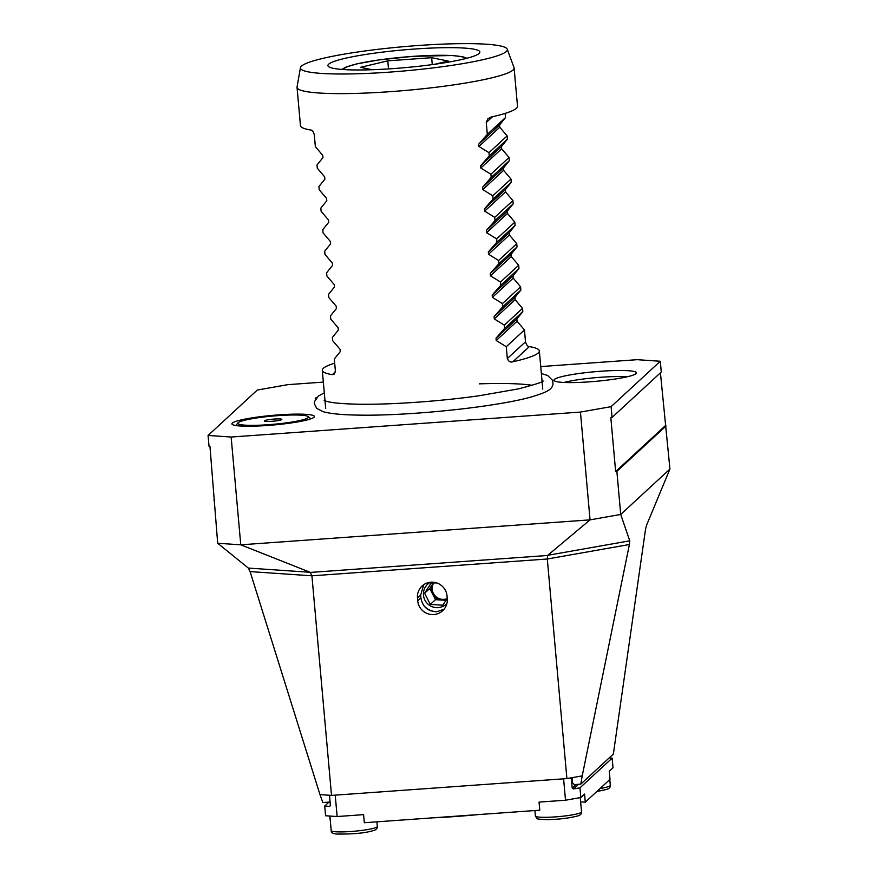 <?xml version="1.0" encoding="UTF-8"?>
<svg xmlns="http://www.w3.org/2000/svg" width="878" height="878" viewBox="0 0 878 878"><rect width="100%" height="100%" fill="white"/><g stroke="black" fill="none" stroke-linecap="round" stroke-linejoin="round"><path stroke-width="1.32" d="M316.651 397.536A16.342 1.91 -5.1 0 0 315.443 398.14A16.342 1.91 -5.1 0 0 315.279 398.436A16.342 1.91 -5.1 0 0 315.63 398.788M444.081 609.2L436.838 611.736C427.838 611.461 422.516 606.83 420.891 597.841L420.65 595.141L423.745 584.693M417.709 600.771A14.981 14.717 -132.7 0 0 442.655 610.726A14.981 14.717 -132.7 0 0 447.264 598.653L447.034 595.964A14.981 14.717 -132.7 0 0 422.088 586.01A14.981 14.717 -132.7 0 0 417.478 598.072L417.709 600.771L420.891 597.841M589.478 381.842A41.409 4.829 -5.1 0 0 636.407 373.194A41.409 4.829 -5.1 0 0 600.98 371.229A41.409 4.829 -5.1 0 0 554.106 380.536A41.409 4.829 -5.1 0 0 589.478 381.842M626.947 376.849A38.138 4.445 -5.1 0 0 601.024 377.244A38.138 4.445 -5.1 0 0 564.06 382.457M267.395 425.479A41.409 4.829 -5.1 0 0 314.324 416.83A41.409 4.829 -5.1 0 0 278.908 414.866A41.409 4.829 -5.1 0 0 232.033 424.173A41.409 4.829 -5.1 0 0 267.395 425.479M532.309 385.321A108.96 12.709 -5.1 0 0 479.388 383.851M217.689 543.252L240.77 544.821L231.144 437.035L208.064 435.455L209.03 446.233L209.952 446.298L217.689 543.252L248.342 568.077L250.087 571.6L319.976 794.623L331.522 795.402L566.892 778.588L582.224 775.878L629.405 544.503L629.745 540.826L620.713 514.453L669.936 469.039L660.432 372.81M208.064 435.455L257.287 390.051L287.94 384.641L323.345 382.106M566.892 778.588L547.301 559.001L547.554 555.478L590.06 519.864L620.713 514.453L616.872 471.332L615.643 471.552L610.836 417.654L612.065 417.434L611.099 406.657L580.446 412.078L231.144 437.035M612.065 417.434L661.277 372.031L660.311 361.253L611.099 406.657M540.749 366.576L637.23 359.684L660.311 361.253M331.522 795.402L311.92 575.814L310.132 572.291L240.77 544.821L590.06 519.864L580.446 412.078M669.936 469.039L646.515 525.351L645.473 529.675L613.349 754.081L580.797 784.12L582.224 775.878M319.976 794.623L322.852 802.547L329.294 802.086L330.029 801.23M213.837 500.131L214.682 499.352M616.872 471.332L666.084 425.929M615.643 471.552L665.162 425.863M330.04 801.405L329.294 802.086M580.797 784.12L574.344 784.581L572.588 783.077L572.105 777.667M418.323 45.502A103.856 12.116 -5.1 0 0 300.463 67.661A103.856 12.116 -5.1 0 0 389.448 72.128A103.856 12.116 -5.1 0 0 507.243 49.212A103.856 12.116 -5.1 0 0 418.323 45.502M300.463 67.661L297.06 86.966A108.96 12.709 -5.1 0 0 297.038 87.361A108.96 12.709 -5.1 0 0 390.425 91.652A108.96 12.709 -5.1 0 0 514.102 67.99A108.96 12.709 -5.1 0 0 514.014 67.595L507.243 49.212M393.289 68.594A76.276 8.901 -5.1 0 0 479.739 52.658A76.276 8.901 -5.1 0 0 414.493 49.036A76.276 8.901 -5.1 0 0 328.142 66.179A76.276 8.901 -5.1 0 0 393.289 68.594M297.038 87.361L300.452 125.631A108.96 12.709 -5.1 0 0 310.494 129.977C312.085 129.955 313.347 131.557 314.302 134.784L315.356 146.637L322.742 155.318L322.95 157.601L317.002 164.976L317.287 168.192L324.673 176.873L324.871 179.167L318.923 186.531L319.208 189.747L326.594 198.439L326.792 200.722L320.843 208.086L321.128 211.313L328.515 219.994L328.723 222.277L322.775 229.641L323.06 232.868L330.435 241.549L330.644 243.843L324.695 251.207L324.981 254.422L332.367 263.115L332.564 265.397L326.616 272.762L326.901 275.977L334.288 284.67L334.496 286.952L328.537 294.317L328.833 297.543L336.208 306.224L336.417 308.507L330.468 315.882L330.754 319.098L338.14 327.779L338.337 330.073L332.389 337.437L332.674 340.653L340.06 349.345L340.269 351.628L334.309 358.992L335.374 370.845L334.342 374.061L332.323 374.665A108.96 12.709 174.9 0 1 322.292 370.318A108.96 12.709 174.9 0 1 334.683 363.163M514.102 67.99L517.515 106.26A108.96 12.709 174.9 0 1 491.043 117.07L487.927 118.695L486.269 122.492L487.323 134.345L478.697 144.179L478.905 146.461L488.958 152.684L489.244 155.9L480.628 165.733L480.826 168.016L490.879 174.239L491.175 177.466L482.549 187.288L482.757 189.582L492.81 195.805L493.096 199.021L484.469 208.854L484.678 211.137L494.731 217.36L495.016 220.576L486.401 230.409L486.599 232.692L496.652 238.915L496.937 242.141L488.322 251.964L488.519 254.258L498.583 260.47L498.869 263.696L490.242 273.519L490.451 275.813L500.504 282.036L500.789 285.251L492.174 295.085L492.371 297.368L502.425 303.59L502.71 306.806L494.094 316.64L494.292 318.923L504.356 325.145L504.641 328.372L496.015 338.195L496.224 340.488L506.277 346.711L507.33 358.553C508.56 361.516 510.414 362.581 512.884 361.758A108.96 12.709 -5.1 0 0 539.355 350.948A108.96 12.709 -5.1 0 0 529.324 346.601C527.733 346.623 526.46 345.021 525.505 341.794L524.451 329.941L517.065 321.26L516.857 318.966L522.816 311.602L522.52 308.387L515.145 299.694L514.936 297.412L520.884 290.047L520.599 286.821L513.213 278.139L513.015 275.857L518.964 268.481L518.678 265.266L511.292 256.585L511.084 254.291L517.043 246.927L516.747 243.711L509.372 235.019L509.163 232.736L515.112 225.372L514.826 222.156L507.44 213.464L507.243 211.181L513.191 203.817L512.906 200.59L505.519 191.909L505.311 189.615L511.27 182.251L510.974 179.035L503.599 170.354L503.39 168.06L509.339 160.696L509.053 157.48L501.667 148.788L501.47 146.505L507.418 139.141L507.133 135.914L499.747 127.233L499.549 124.95L505.498 117.575L505.124 113.405M492.81 195.805L510.974 179.035M493.096 199.021L511.27 182.251M494.731 217.36L512.906 200.59M495.016 220.576L513.191 203.817M496.652 238.915L514.826 222.156M496.937 242.141L515.112 225.372M498.583 260.47L516.747 243.711M498.869 263.696L517.043 246.927M500.504 282.036L518.678 265.266M500.789 285.251L518.964 268.481M502.425 303.59L520.599 286.821M502.71 306.806L520.884 290.047M504.356 325.145L522.52 308.387M504.641 328.372L522.816 311.602M506.277 346.711L524.451 329.941M487.323 134.345L505.498 117.575M488.958 152.684L507.133 135.914M489.244 155.9L507.418 139.141M490.879 174.239L509.053 157.48M491.175 177.466L509.339 160.696M372.217 69.724L360.496 67.343L387.78 60.834L431.658 57.696L448.241 61.076L434.994 64.226M388.504 68.923L387.78 60.834M432.272 64.61L431.658 57.696M446.814 599.136A10.898 10.701 47.3 0 1 433.414 582.871L429.77 588.469L435.488 599.663L446.035 600.343M423.833 605.622A17.703 17.384 -132.7 0 0 436.948 611.736M447.253 598.456L442.775 605.227L430.33 604.415L424.612 593.232L431.339 582.849L436.882 582.981M430.363 582.246A13.62 13.379 -132.7 0 0 428.727 604.755A13.62 13.379 -132.7 0 0 446.924 603.405M429.77 588.469L424.612 593.232M435.488 599.663L430.33 604.415M433.71 582.871A10.898 10.701 -132.7 0 0 447.143 598.62M432.602 817.857A108.96 12.709 -5.1 0 0 455.122 816.54A108.96 12.709 -5.1 0 0 478.334 814.586M570.031 778.04L571.391 778.929L572.215 788.093L573.532 788.949L579.974 787.818L580.841 797.52L584.572 794.074L585.286 802.163L610.012 779.346L609.288 771.268L613.02 767.822L612.153 758.12L609.189 757.923M335.22 795.139L337.13 816.54L325.584 815.75L324.717 806.048L329.568 806.388L330.391 805.367L329.579 796.203L330.293 795.325M330.391 805.62L329.568 806.388L330.391 805.367M585.286 802.163L580.632 801.844M337.13 816.54L363.591 814.652L364.315 822.73L539.772 810.196L539.048 802.108L565.509 800.22L563.599 778.819M330.282 820.359L329.645 816.035M324.717 806.048L328.987 802.108M579.974 787.818L612.153 758.12M580.841 797.52L565.509 800.22M571.391 778.929L572.16 778.226M269.469 416.37A35.416 4.127 -5.1 0 0 238.081 422.812A35.416 4.127 -5.1 0 0 276.844 423.975A35.416 4.127 -5.1 0 0 308.134 416.567A35.416 4.127 -5.1 0 0 269.469 416.37M274.057 421.111A8.714 1.021 -5.1 0 0 281.783 419.519A8.714 1.021 -5.1 0 0 272.246 419.234A8.714 1.021 -5.1 0 0 264.541 421.067A8.714 1.021 -5.1 0 0 274.057 421.111M629.405 544.503L547.301 559.001L311.92 575.814L250.087 571.6M547.554 555.478L310.395 572.423M417.478 598.072L420.65 595.141M547.685 555.313L629.745 540.826M248.342 568.077L310.132 572.291M332.323 374.665L335.363 371.866M482.549 187.288L503.39 168.06M482.757 189.582L503.599 170.354M484.469 208.854L505.311 189.615M484.678 211.137L505.519 191.909M486.401 230.409L507.243 211.181M486.599 232.692L507.44 213.464M488.322 251.964L509.163 232.736M488.519 254.258L509.372 235.019M490.242 273.519L511.084 254.291M490.451 275.813L511.292 256.585M492.174 295.085L513.015 275.857M492.371 297.368L513.213 278.139M494.094 316.64L514.936 297.412M494.292 318.923L515.145 299.694M496.015 338.195L516.857 318.966M496.224 340.488L517.065 321.26M507.33 358.553L525.505 341.794M512.884 361.758L529.324 346.601M486.269 122.492L492.492 116.752M478.697 144.179L499.549 124.95M478.905 146.461L499.747 127.233M480.628 165.733L501.47 146.505M480.826 168.016L501.667 148.788M465.131 58.716A61.021 7.123 -5.1 0 0 412.847 56.379A61.021 7.123 -5.1 0 0 343.583 69.56M573.532 788.949L578.602 784.274M572.215 788.093L576.155 784.449M600.08 788.51A23.157 2.7 -5.1 0 0 607.115 787.017A23.157 2.7 -5.1 0 0 610.298 785.327C610.638 787.39 609.047 788.839 605.524 789.673L596.963 791.385M605.019 789.75A20.435 2.382 174.9 0 1 596.996 791.363M535.393 815.991A23.157 2.7 -5.1 0 0 545.457 817.319A23.157 2.7 -5.1 0 0 569.339 815.366A23.157 2.7 -5.1 0 0 581.521 811.876C581.73 813.972 580.248 815.399 577.055 816.134C568.505 818.252 558.485 819.415 547.005 819.646C533.769 818.965 537.841 819.152 535.393 815.991L534.911 810.548M331.193 830.588A23.157 2.7 -5.1 0 0 335.023 831.718A23.157 2.7 -5.1 0 0 361.023 830.522A23.157 2.7 -5.1 0 0 377.32 826.472C377.529 828.569 376.036 829.984 372.854 830.731C364.941 833.101 353.011 834.21 337.042 834.056C333.014 833.815 331.061 832.662 331.193 830.588L329.898 816.046M325.694 408.457L322.292 370.318M542.758 389.086L539.355 350.948M341.816 69.428L345.504 67.277L356.446 63.951L378.44 59.989L412.923 56.346L452.115 55.501L462.849 56.796L466.855 58.277M541.364 373.501L547.707 375.532L552.668 380.47L553.008 384.202C551.9 389.031 549.046 391.698 530.938 397.054C495.28 407.14 406.799 416.293 357.313 415.085C341.531 414.833 330.117 413.692 323.049 411.661L316.717 408.391L314.324 403.617L314.412 401.729L318.429 396L324.3 392.872M542.889 380.876C544.612 381.458 536.535 384.114 518.657 388.844L479.114 395.758C439.395 401.4 389.459 404.846 357.511 404.187C341.597 403.825 331.05 402.804 325.87 401.125L324.125 400.401M609.782 779.565L610.298 785.327M580.248 797.619L581.521 811.876M376.903 821.83L377.32 826.472M238.081 422.812L235.787 425.512M308.134 416.567L310.867 418.817"/></g></svg>
